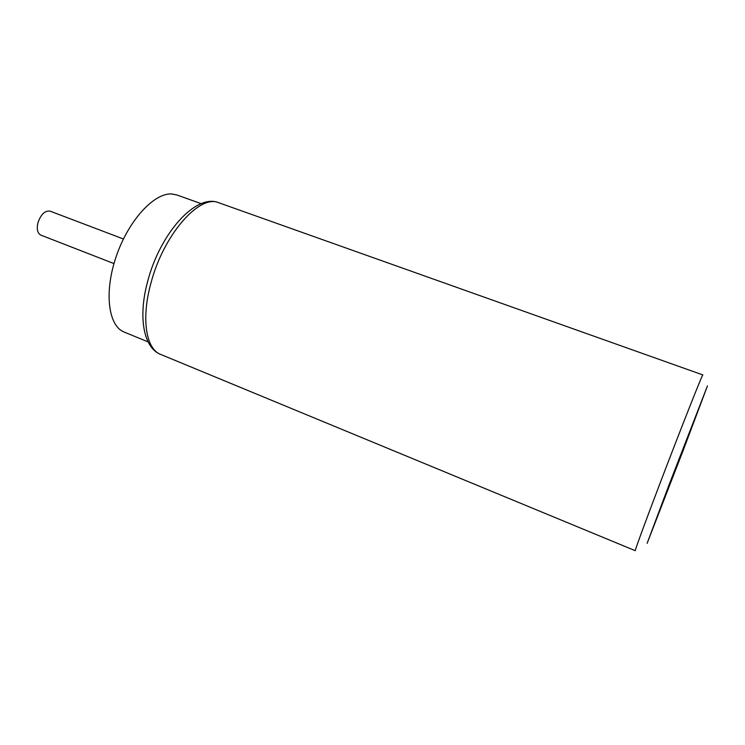 <?xml version="1.0" encoding="UTF-8"?>
<svg xmlns="http://www.w3.org/2000/svg" width="745" height="745" viewBox="0 0 745 745"><rect width="100%" height="100%" fill="white"/><g stroke="black" fill="none" stroke-linecap="round" stroke-linejoin="round"><path stroke-width="1.12" d="M148.078 341.89L124.192 332.074C108.304 326.068 103.844 292.18 116.294 256.224C128.568 220.231 154.345 192.517 171.983 193.989L176.891 194.976L201.197 203.674M113.966 263.581L40.901 235.141C37.585 233.399 36.561 229.395 37.827 223.137C40.742 214.439 44.84 210.453 50.12 211.161L123.428 238.987M671.441 479.016L656.596 518.641L697.693 411.389L671.441 479.016M693.334 422.722L673.34 474.258L693.334 422.722M687.076 439.056L666.514 492.734L687.076 439.056M680.865 455.921L693.493 422.341L680.865 455.921M660.638 508.099L680.073 457.989L660.638 508.099M672.484 476.483L660.424 508.639L672.484 476.483M683.305 450.064L707.461 385.882L669.382 483.952L647.135 543.319L683.305 450.064M702.852 374.931C703.178 372.249 681.228 427.63 660.34 482.49C644.965 522.813 634.535 551.328 635.289 550.704L160.613 354.397C146.085 349.135 141.019 318.935 150.89 283.305C163.434 234.582 199.8 193.747 218.89 202.789L702.852 374.931M160.613 354.397C143.403 347.803 137.965 316.7 147.65 281.461C159.924 233.595 196.01 192.983 218.89 202.789"/></g></svg>
